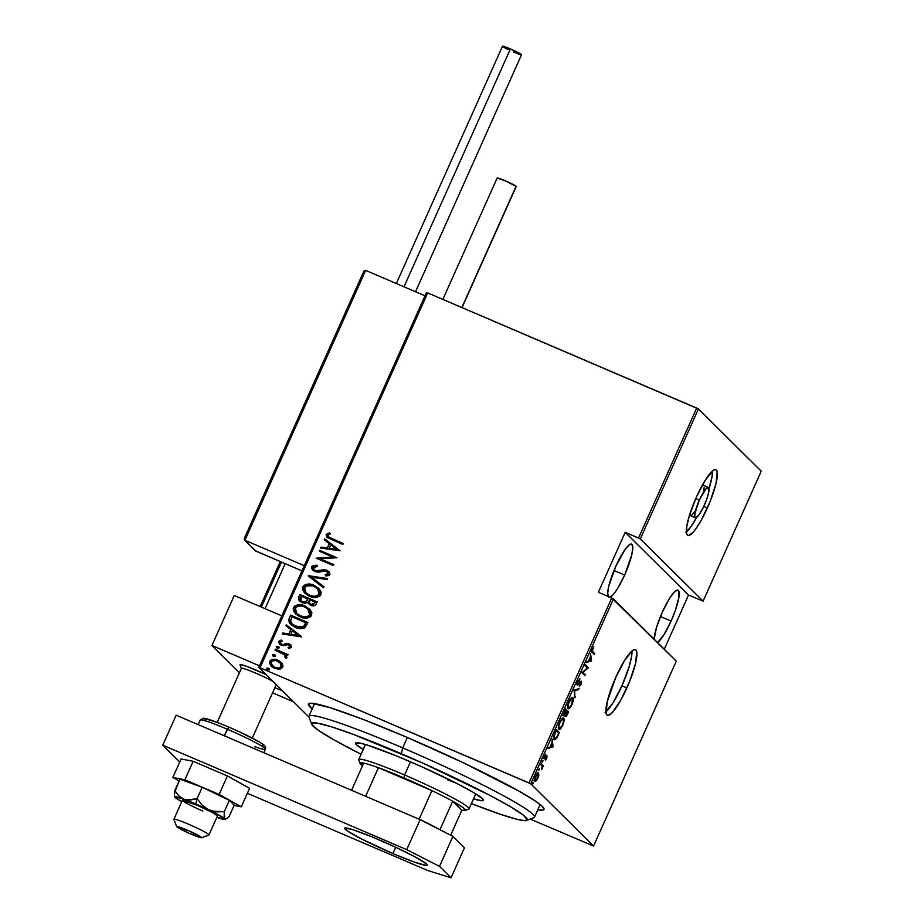 <?xml version="1.0" encoding="UTF-8"?>
<svg xmlns="http://www.w3.org/2000/svg" width="924" height="924" viewBox="0 0 924 924"><rect width="100%" height="100%" fill="white"/><g stroke="black" fill="none" stroke-linecap="round" stroke-linejoin="round"><path stroke-width="1.39" d="M605.89 711.873A35.701 7.207 113.2 0 0 621.944 685.804L626.888 687.918A35.701 7.207 -66.8 0 1 607.357 715.291A35.701 7.207 -66.8 0 1 615.915 677.038L607.241 701.605L606.075 713.282L606.872 714.968L608.223 715.407L612.369 712.519L620.905 699.942L629.614 681.473L635.562 663.351L636.728 651.674L635.931 649.999L634.58 649.56L632.732 650.381L624.913 659.909L615.915 677.038A35.701 7.207 -66.8 0 1 635.446 649.664A35.701 7.207 -66.8 0 1 626.888 687.918L621.944 685.804A35.701 7.207 113.2 0 0 631.958 650.981L631.589 656.375L629.094 666.839L621.944 685.804L612.947 702.933L605.128 712.462M686.382 531.947A35.701 7.207 113.2 0 0 696.8 517.267L690.551 527.258L685.62 532.536M707.368 507.992A35.701 7.207 -66.8 0 1 687.837 535.377A35.701 7.207 -66.8 0 1 696.396 497.112L689.246 516.077L686.751 526.541L686.567 533.356L687.352 535.042L688.703 535.481L692.85 532.594L695.495 529.371L701.397 520.016L710.106 501.547L716.042 483.425L717.209 471.748L716.412 470.073L715.072 469.635L713.212 470.455L705.393 479.983L696.396 497.112A35.701 7.207 -66.8 0 1 715.938 469.738A35.701 7.207 -66.8 0 1 707.368 507.992L703.776 506.456L707.368 507.992M699.352 500.046A16.47 3.326 -66.8 0 1 708.373 487.41A16.47 3.326 -66.8 0 1 704.423 505.07A16.47 3.326 -66.8 0 1 695.402 517.706A16.47 3.326 -66.8 0 1 699.352 500.046L695.784 498.51L699.352 500.046L706.051 488.692L708.592 487.56L708.87 491.487L706.791 499.133L703.06 507.946L698.937 514.934L695.807 517.752L694.813 516.77L694.906 513.629L699.352 500.046M708.373 487.41L703.43 485.296A16.47 3.326 113.2 0 0 702.032 485.724L703.649 485.447M312.197 708.904A129.06 10.06 24.1 0 1 309.043 703.453A129.06 10.06 24.1 0 1 406.341 737.052L363.375 719.507L329.983 707.634L311.226 703.222L308.339 704.088L312.485 709.135M671.101 621.067A28.829 5.821 -66.8 0 1 657.565 642.573L663.836 634.904L671.101 621.067L660.441 616.504L671.101 621.067L675.259 610.695L678.897 597.297L678.412 590.436L677.315 590.078L673.966 592.411L669.507 598.44L662.242 612.277A28.829 5.821 -66.8 0 1 678.02 590.17A28.829 5.821 -66.8 0 1 671.101 621.067M654.134 639.177A28.829 5.821 -66.8 0 1 662.242 612.277L656.467 627.604L654.134 639.235M608.188 596.477A28.829 5.821 -66.8 0 1 615.811 566.262A28.829 5.821 -66.8 0 1 631.589 544.144A28.829 5.821 -66.8 0 1 624.67 575.051L613.998 570.478L624.67 575.051A28.829 5.821 -66.8 0 1 609.863 597.193M530.746 783.795L613.467 598.879L676.287 661.134L593.566 846.049L530.746 783.795L593.566 846.049L530.214 819.068L593.566 846.049L676.287 661.134L611.734 597.99L529.013 782.917L260.025 667.752L427.697 292.908L696.684 408.073L638.565 538.011L625.213 532.305L598.382 592.272L611.734 597.99L598.382 592.272L625.213 532.305L640.297 538.9L698.429 408.951L761.237 471.205L703.106 601.154L640.297 538.9L703.106 601.154L688.53 595.056L703.106 601.154L761.237 471.205L698.429 408.951L640.297 538.9L638.565 538.011L696.684 408.073L698.429 408.951L427.697 292.908L260.025 667.752L530.746 783.795L529.013 782.917L611.734 597.99L613.467 598.879L530.746 783.795M533.171 782.316L532.617 784.072L533.229 782.443L532.374 784.118L532.524 782.975M539.189 768.86L538.634 770.616L539.246 768.987L538.392 770.662L538.542 769.519M542.908 760.567L542.342 762.323L542.966 760.683L542.099 762.358L542.261 761.214M553.072 746.696L552.125 739.281L551.998 742.63L550.046 746.996L548.013 748.475L552.979 746.915L552.206 746.315L553.072 746.696L552.125 739.281L551.998 742.63L550.046 746.996L548.013 748.475L553.072 746.696M563.617 718.306C562.982 717.255 561.653 718.537 559.667 722.175C558.188 726.31 557.911 728.609 558.824 729.082C559.47 730.168 560.799 728.863 562.808 725.167L562.808 725.167C564.264 721.055 564.529 718.768 563.617 718.306L561.63 718.999L559.505 722.545L558.362 727.015L558.951 729.186L560.833 728.401L562.97 724.809L564.09 720.362L563.374 718.133M572.857 697.666C572.21 696.615 570.893 697.909 568.895 701.547C567.428 705.682 567.14 707.98 568.052 708.454C568.699 709.54 570.027 708.234 572.037 704.538L572.037 704.538C573.492 700.427 573.758 698.14 572.857 697.666L570.859 698.371L568.734 701.917L567.59 706.375L568.179 708.558L570.062 707.772L572.349 703.799L573.319 699.722L572.603 697.493M577.431 685.054L579.926 682.282L581.069 682.178L579.336 686.613L581.034 684.43L581.231 681.173L578.285 684.072L577.223 683.899L577.835 684.153L577.87 681.485L579.983 678.84L577.939 681.323L577.234 684.649L578.251 684.869L581.069 682.178L579.336 686.613L581.3 683.772L581.161 681.184L577.719 683.887L579.983 678.84L577.939 681.323L577.546 685.123M591.499 660.799L590.552 653.384L590.413 656.733L588.461 661.099L586.44 662.577L591.499 660.799L590.621 660.429L591.499 660.799L590.552 653.384L590.413 656.733L588.461 661.099L586.44 662.577L591.499 660.799M592.746 651.674L592.342 650.346L593.82 646.916L591.753 651.328L594.305 654.515L594.709 653.626L591.753 651.247L594.709 653.626L592.746 651.674L592.63 649.457L593.82 646.916L592.365 649.087C591.603 651.443 591.591 652.587 592.307 652.54L594.305 654.515L594.709 653.626L593.485 653.707L591.753 651.258L592.746 651.674M585.031 665.719L587.352 668.017L581.924 672.672L584.88 675.594L585.273 674.705L582.952 672.395L588.392 667.752L585.435 664.818L585.031 665.719L587.352 668.017L581.924 672.672L584.88 675.594L585.273 674.705L582.952 672.395L588.392 667.752L585.435 664.818L585.031 665.719M574.093 690.159L574.947 697.805L574.613 690.84L578.62 689.581L579.059 688.611L574.093 690.159L574.947 697.805L574.613 690.84L578.62 689.581L579.059 688.611L574.093 690.159M563.802 715.892L565.107 714.425L565.58 716.366L568.63 711.93L565.673 708.997L563.721 713.767L563.802 715.892L565.476 714.587L565.442 716.146L566.377 716.204L568.63 711.93L565.673 708.997L563.929 715.973M554.065 739.581L556.872 737.849L559.39 732.559L556.444 729.637L553.707 736.59L553.695 738.9L554.793 739.847L556.745 738.068L559.39 732.559L556.444 729.637L555.001 732.859C553.407 736.994 553.095 739.235 554.065 739.581L553.384 739.373M546.708 758.489L546.939 755.855L544.49 757.819L545.865 754.111L544.028 758.616L544.686 758.893L546.511 756.791L545.483 760.209L546.708 758.489L547.031 755.924L544.571 758.015L545.865 754.111L544.582 756.028L544.19 758.916L546.65 756.825L545.483 760.209L546.708 758.489M541.187 763.721L540.794 764.622L542.238 766.585L541.614 769.634L543.347 765.857L541.187 763.721L540.794 764.622L542.169 766.262L541.614 769.634L543.347 765.857L541.187 763.721M535.331 780.295L536.186 780.849L538.842 774.913L538.553 773.088L537.271 773.434L535.204 777.096L534.673 780.607L535.169 781.3L536.186 780.849L538.08 777.754L538.842 774.913L538.38 772.972M426.472 292.527L258.789 667.371L308.939 717.07L258.789 667.371L260.025 667.752L258.789 667.371L426.472 292.527L427.697 292.908L426.472 292.527M664.287 649.249L688.53 595.056L625.213 532.305L688.53 595.056L664.287 649.249M281.97 663.189L276.888 659.805L271.252 659.828L269.773 661.203L269.392 663.155L272.349 667.186L278.043 669.172L280.353 668.941L282.49 667.521L282.998 666.054L282.27 663.617L277.962 660.198C274.717 658.593 271.945 659.008 269.646 661.457L271.159 666.192L274.347 668.283L279.325 669.138L282.732 667.059L281.97 663.189M275.387 649.214L274.982 650.115L283.876 654.238L285.412 655.913L284.996 657.264L286.117 658.35L286.879 657.773L285.77 654.723L287.63 655.52L288.034 654.631L275.387 649.214L287.999 654.712L275.387 649.214L274.982 650.115L284.742 654.954L284.996 657.264L286.117 658.35L286.948 657.645L285.77 654.723L287.63 655.52L288.034 654.631L275.387 649.214M288.808 644.802L290.205 646.777L288.057 647.47L288.865 648.567L291.672 647.031L289.674 644.132L287.041 643.404L282.883 644.629L280.919 644.016L280.053 642.469L282.19 641.106L281.289 639.986L278.482 641.776L280.099 644.686L283.345 645.772L288.196 644.617L290.055 646.026L289.662 647.031L288.057 647.47L288.865 648.567L291.568 647.308L290.864 644.987L289.154 643.878L287.041 643.404L282.883 644.629L280.827 643.947L281.728 644.548L280.157 642.111L282.19 641.106L281.289 639.986L278.586 641.464L279.418 644.132L283.345 645.772L287.549 644.582L289.686 645.414M289.189 618.341L288.727 621.332L290.24 623.919L293.89 626.611L298.822 628.401L304.643 627.835L307.946 622.533L290.633 615.13L289.189 618.341L290.806 615.292L289.189 618.341L290.54 624.231L295.253 627.257C298.464 628.932 301.674 629.059 304.908 627.662L307.946 622.533L290.633 615.13L307.9 622.614L290.806 615.292L289.189 618.341M299.861 594.49L298.417 599.029L299.826 601.247L302.067 602.656L304.77 603.291L307.415 602.494L310.083 605.001L313.79 605.821L315.719 604.827L317.175 601.905L299.861 594.49L317.14 601.986L299.861 594.49L298.625 597.274L299.665 601.097L302.067 602.656L307.415 602.494L310.579 605.22C312.993 606.444 314.899 605.982 316.297 603.869L317.175 601.905L299.861 594.49M308.293 575.652L323.492 587.768L323.931 586.798L311.573 577.2L327.165 579.556L327.604 578.574L308.189 575.883L323.492 587.768L323.931 586.798L311.573 577.2L327.165 579.556L327.604 578.574L308.293 575.652M319.23 551.212L332.836 557.033L316.112 558.165L333.425 565.569L333.818 564.668L320.178 558.835L336.937 557.726L319.623 550.311L319.23 551.212L332.836 557.033L316.112 558.165L333.425 565.569L333.818 564.668L320.178 558.835L336.937 557.726L319.623 550.311L319.23 551.212M331.739 538.669L328.02 536.301L328.159 534.961L330.388 533.933L329.302 532.813L326.103 534.696L327.673 537.745L342.85 544.49L343.254 543.589L328.482 536.913L327.928 535.296L330.388 533.933L329.302 532.813L326.184 534.465L326.934 537.144L342.85 544.49L343.254 543.589L331.739 538.669M340.044 550.773L324.74 538.877L324.301 539.847L329.21 543.659L327.258 548.024L321.067 547.089L320.628 548.071L340.044 550.773L324.74 538.877L324.301 539.847L329.21 543.659L327.258 548.024L321.067 547.089L320.628 548.071L340.044 550.773M311.769 566.701L312.035 569.068L315.142 571.644L318.457 572.233L325.444 570.905L328.309 572.857L327.639 574.266L325.132 574.647L325.814 575.941L328.667 575.617L329.949 574.52L329.314 571.91L326.322 570.05L317.429 571.113L314.518 570.131L313.536 567.475L317.429 566.447L316.944 565.199L312.162 566.1L311.931 566.862L317.117 565.361L313.559 565.534L311.769 566.701L312.913 570.189L315.142 571.644L326.692 571.24L328.228 573.642L325.132 574.647L325.814 575.941L329.949 574.52L329.083 571.656L324.128 569.762L315.569 570.755L314.195 569.842L313.536 567.475L317.429 566.447L316.944 565.199L311.769 566.701M304.897 593.277L302.726 586.925L304.804 593.185L309.424 596.176C313.871 598.452 317.717 597.932 320.951 594.629L318.942 588.519L311.18 584.418L306.491 584.303L303.638 585.631L302.471 587.676L302.656 590.009L304.839 593.22L308.015 595.506L312.428 597.17L316.378 597.412L320.039 595.934L321.182 592.296L319.3 588.9L314.16 585.377L319.011 588.588M295.668 613.906L293.497 607.553L295.576 613.825L300.196 616.816C304.643 619.092 308.489 618.572 311.723 615.257L309.713 609.147L301.952 605.047L297.262 604.943L294.41 606.26L293.243 608.304L293.428 610.637L295.611 613.859L298.787 616.135L303.199 617.798L307.149 618.041L310.811 616.574L311.954 612.924L310.071 609.528L304.932 606.017L309.783 609.216M301.617 636.659L286.325 624.774L285.886 625.744L290.783 629.556L288.831 633.922L282.64 632.986L282.213 633.968L301.524 636.89L286.325 624.774L285.886 625.744L290.783 629.556L288.831 633.922L282.64 632.986L282.213 633.968L301.617 636.659M277.477 648.336L276.264 646.65L277.304 648.163L279.152 647.886L278.112 646.373L276.415 646.442L276.495 647.585L277.789 648.325L279.21 647.643L278.112 646.373L278.898 646.916M273.77 656.629L272.557 654.954L273.596 656.467L275.444 656.179L274.393 654.666L272.707 654.735L272.788 655.878L274.082 656.618L275.502 655.936L274.393 654.666L275.179 655.208M267.741 670.085L266.539 668.41L267.579 669.923L269.415 669.646L268.376 668.121L266.69 668.191L266.77 669.334L268.064 670.073L269.462 669.519L268.376 668.121L269.161 668.664M537.791 809.817L543.127 810.025L544.017 809.343L542.376 806.456L536.278 801.662L519.3 791.314L463.455 762.82L406.341 737.052A129.06 10.06 24.1 0 1 543.947 808.535A129.06 10.06 24.1 0 1 537.791 809.817M327.038 537.237L326.184 534.465L329.475 532.975L326.588 534.234L326.495 536.532M328.563 536.994L331.912 538.831L328.771 537.191M326.495 536.521L327.835 537.907M320.859 548.105L321.067 547.089L327.431 548.198L329.383 543.832L327.431 548.198L321.24 547.262L320.859 548.105M324.486 539.997L324.74 538.877L340.032 550.796L324.913 539.038L324.486 539.997M336.821 549.618L329.233 548.336L330.78 544.883L336.821 549.618M319.427 551.293L319.623 550.311L336.902 557.796L319.796 550.485L319.427 551.293M320.351 558.997L333.783 564.749L320.351 558.997M316.32 558.246L333.01 557.207L316.32 558.246M314.287 569.935L317.602 571.275L324.128 569.762L329.163 571.737M327.546 571.783L328.39 573.816L325.306 574.82L325.895 575.941L325.132 574.647L328.39 573.816L327.812 572.002M312.993 570.27L311.931 566.862L311.862 568.491L313.236 570.501M316.401 565.315L315.685 565.28M328.124 572.326L328.47 573.03M329.487 572.072L325.04 569.935L317.602 571.275L314.356 570.004M311.746 577.361L323.92 586.821L311.746 577.361M314.16 585.377C309.759 583.159 305.948 583.668 302.726 586.925L302.887 587.087C306.121 583.841 309.933 583.321 314.333 585.55L314.16 585.377M319.473 589.062L312.866 584.996M309.817 584.338L308.223 584.291M306.676 584.476L305.116 584.938M304.031 585.597L302.552 588.634L303.661 591.776M302.645 587.837L302.552 588.634M304.458 592.804L305.012 593.393M306.191 592.931L310.002 595.449L306.11 592.861L304.516 587.641C307.103 584.95 310.187 584.499 313.767 586.278L317.475 588.703L319.161 593.913C316.539 596.627 313.432 597.089 309.829 595.287L310.002 595.449C313.594 597.25 316.701 596.789 319.323 594.074L317.486 595.841L314.345 596.454L310.591 595.691L306.745 593.451M317.001 588.288L319.589 592.815M319.323 594.074L317.556 588.784M299.757 601.178L298.625 597.274L300.034 594.663L298.637 597.863L298.902 600.023M301.166 600.923L302.633 601.917L306.525 601.466L307.577 599.676L306.352 601.305L302.471 601.755L301.085 600.843L301.236 596.153L307.842 599.075L305.659 602.067L303.118 602.101L301.028 600.773M309.632 603.476L311.111 604.481L314.61 603.441L310.949 604.319L309.552 603.395L309.448 599.664L315.165 602.205L313.121 604.781L310.787 604.331L309.193 602.898M314.449 603.268L312.959 604.619L310.302 603.984L308.801 602.136L309.448 599.664L314.992 602.044L314.449 603.268M304.932 606.017C300.531 603.788 296.719 604.308 293.497 607.553L293.659 607.715C296.893 604.469 300.704 603.961 305.093 606.179L304.932 606.017M310.245 609.69L303.638 605.624M300.589 604.977L298.995 604.931M297.447 605.105L295.888 605.566M294.802 606.236L293.324 609.263L294.433 612.404M293.405 608.477L293.324 609.263M295.23 613.444L295.784 614.021M296.962 613.571L300.774 616.089C304.366 617.879 307.473 617.428 310.094 614.714L309.933 614.541C307.311 617.255 304.192 617.717 300.6 615.915L297.505 614.079M307.773 608.916L309.771 615.269L306.398 617.024L301.363 616.32M308.87 609.979L310.152 612.185L310.221 614.402M300.774 616.089L296.881 613.49L295.287 608.269C297.874 605.578 300.958 605.128 304.539 606.918L308.246 609.332L310.094 614.714M290.621 624.301L289.362 618.514L288.889 621.506L291.279 624.936M289.085 619.23L288.889 619.981M289.478 622.903L289.917 623.515M292.18 624.185L295.83 626.53L303.673 626.599L305.763 622.672L303.511 626.426L295.657 626.368L292.088 624.093L290.563 621.171L292.007 616.782L305.936 622.834L303.996 626.276L301.813 627.465L297.747 627.211L294.132 625.675M292.862 624.797L291.915 623.896M282.432 634.003L282.64 632.986L289.004 634.095L290.956 629.729L289.004 634.095L282.813 633.148L282.432 634.003M286.059 625.883L286.325 624.774L301.605 636.694L286.486 624.936L286.059 625.883M298.406 635.516L290.817 634.222L292.354 630.78L298.406 635.516M290.205 646.777L288.981 644.975M279.51 644.213L278.586 641.464L281.462 640.147L278.852 641.452L279.325 644.016M281.566 644.375L283.056 644.802L287.041 643.404L290.945 645.067M290.332 644.594L287.214 643.566L283.056 644.802L281.092 644.178M289.501 645.264L290.252 646.638M279.152 647.886L278.112 646.373L276.264 646.65L277.304 648.163M276.264 646.65L278.112 646.373M278.725 646.777L276.588 646.615L277.038 648.094M285.632 656.999L285.17 657.426L284.823 655.035M275.19 650.196L275.56 649.376L275.19 650.196M284.407 654.677L285.701 656.537M275.444 656.179L274.393 654.666L272.557 654.954L273.596 656.467M272.557 654.954L274.393 654.666M275.005 655.081L272.869 654.908L273.319 656.386M273.585 654.642L272.869 654.908M271.263 666.285L269.808 661.619C272.118 659.182 274.89 658.754 278.136 660.371L280.342 661.607M279.291 660.937L274.243 659.482L270.466 660.66L269.565 663.317L271.633 666.643M271.413 660.002L270.097 661.11M280.203 662.901L281.497 666.135L279.418 668.029L275.733 667.856L272.095 665.534M281.185 666.389C279.383 668.271 277.235 668.595 274.74 667.371L274.913 667.544C277.408 668.768 279.556 668.433 281.358 666.562L280.03 662.727L281.358 665.084L280.665 667.128L278.193 668.029L274.74 667.371L272.291 665.754L271.194 662.115C272.95 660.21 275.075 659.875 277.547 661.099L279.937 662.647L281.185 666.389M272.384 665.834L274.913 667.544L271.09 663.848L271.194 662.115L272.43 660.868L275.883 660.579L280.03 662.739M269.415 669.646L268.376 668.121L266.539 668.41L267.579 669.923M266.539 668.41L268.376 668.121M268.988 668.537L266.851 668.364L267.302 669.842M266.643 668.826L266.932 669.507M329.233 548.336L330.78 544.883L336.659 549.457L329.233 548.336M309.829 595.287L306.572 593.289L304.631 590.771L304.4 587.941L306.318 585.874L312.578 585.828L316.008 587.502L318.768 590.378L319.277 593.601L317.313 595.68L314.172 596.292L309.829 595.287M307.403 599.503L305.959 601.639L303.453 602.067L300.866 600.6L300.231 598.764L301.236 596.153L307.669 598.902L307.403 599.503M300.6 615.915L297.343 613.917L295.403 611.411L295.16 608.581L297.089 606.502L300.866 605.948L303.95 606.675L307.6 608.743L309.54 611.007L310.129 613.929L308.581 616.042L304.943 616.92L300.6 615.915M305.763 622.672L303.511 626.426L299.595 627.408L292.423 624.393L290.575 620.766L292.007 616.782L305.763 622.672M290.817 634.222L292.354 630.78L298.233 635.342L290.817 634.222M590.459 660.475L591.395 661.018L586.821 661.723L590.459 660.475M590.875 660.348L588.6 660.787L590.147 657.334L590.875 660.348L588.969 660.949L590.517 657.495L590.875 660.348M585.262 665.211L588.299 667.936L587.063 667.729L585.262 665.211M582.259 672.268L585.273 674.705L584.06 674.786L582.259 672.268M581.45 681.265L580.746 681.404M579.787 683.598L580.076 681.762M580.376 682.478L581.069 682.178M580.919 682.12L580.295 681.854M576.784 684.707L577.846 683.887M577.685 689.038L578.62 689.581L574.047 690.286L577.685 689.038M574.023 690.586L574.613 690.84L574.023 690.586M574.786 696.569L575.386 696.823L574.786 696.569M572.048 697.481L572.314 698.463M568.699 707.715L567.879 708.223M572.326 698.579L571.979 697.389M567.671 708.258L568.537 707.853M567.602 707.23L568.653 707.692L568.087 705.832L569.219 701.801C570.836 698.81 571.921 697.736 572.453 698.567C573.18 698.971 572.938 700.877 571.713 704.284C570.073 707.31 568.988 708.396 568.456 707.553C567.706 707.16 567.96 705.243 569.219 701.801L572.233 698.417L571.459 698.14M568.456 707.553L567.59 707.183L569.658 707.368L571.852 703.984L572.453 698.567M564.483 714.16L562.808 715.465M563.432 715.453L564.183 714.633M564.922 716.042L565.823 715.257M567.925 712.531L565.985 715.465L565.373 715.199L565.985 715.465L566.608 711.434L567.925 712.531L565.985 715.465L566.978 711.584L567.925 712.531M566.666 711.284L565.523 713.744L563.571 714.726L564.206 714.991L565.199 710.048L566.666 711.284L564.206 714.991L565.569 710.198L566.666 711.284M565.072 715.095L565.985 715.465M562.808 718.121L563.086 719.091M559.47 728.343L558.65 728.851M563.097 719.207L562.751 718.017M558.442 728.897L559.297 728.482M562.485 724.913C560.845 727.939 559.759 729.024 559.228 728.181L558.362 727.812L559.228 728.181C558.477 727.789 558.731 725.871 559.99 722.441L559.99 722.441C561.607 719.449 562.693 718.364 563.224 719.195C563.952 719.6 563.709 721.505 562.485 724.913L560.048 728.262L559.124 728.077L558.858 726.472L560.256 721.863L562.728 719.022L563.582 720.916L562.485 724.913M558.373 727.869L559.228 728.181M562.023 718.641L563.224 719.195M554.77 738.877L553.915 739.396M553.799 739.419L554.897 738.75M553.857 738.461L554.689 738.842L553.591 738.311L554.469 738.692L554.157 734.95L556.34 730.826L558.685 733.159L556.837 737.04L554.469 738.692L554.169 736.601L555.971 730.676L558.685 733.159L556.398 737.733L554.469 738.692M552.044 746.373L552.979 746.915L548.394 747.62L552.044 746.373M552.46 746.234L550.184 746.684L551.72 743.231L552.46 746.234L550.554 746.835L552.09 743.393L552.46 746.234M546.558 756.791L545.98 756.548M544.629 757.368L543.693 758.465M544.028 758.604L544.686 758.893L544.028 758.604M544.906 756.236L545.553 755.52M542.157 761.457L542.746 761.711L542.157 761.457M542.099 762.358L542.746 761.711M541.014 764.113L543.347 765.857L542.088 766.054L541.014 764.113M538.449 769.75L539.038 770.004L538.449 769.75M538.392 770.662L539.038 770.004M538.553 773.088L538.553 773.088C538.068 772.337 537.098 773.319 535.631 776.021C534.522 779.071 534.291 780.78 534.938 781.161L536.186 780.849L533.957 780.734M534.938 781.161L536.186 780.849M537.56 772.66L537.849 774.485M537.884 774.139L537.733 772.914M534.453 780.884L535.377 780.249M534.476 779.925L535.47 780.353L535.897 776.287L538.149 773.977L537.606 777.973L535.342 780.26L534.638 779.96M535.897 776.287L537.583 773.954L538.38 775.201L537.225 778.747L535.493 780.364L535.897 776.287M534.615 779.948L535.342 780.26M532.432 783.206L533.021 783.46L532.432 783.206M532.374 784.118L533.021 783.46M563.293 714.622L564.206 714.991M537.029 773.469L538.149 773.977M609.586 597.25L612.947 594.917L617.405 588.888L624.67 575.051L631.669 555.208L632.778 548.094L631.97 544.421L629.383 544.733L625.398 548.995L615.811 566.262L608.801 586.105L607.703 593.22L608.5 596.892M689.812 514.275A16.47 3.326 113.2 0 0 690.459 515.58L695.402 517.706M709.02 488.715A35.701 7.207 113.2 0 0 712.45 471.055L712.069 476.449L709.02 488.715M704.111 487.549L703.476 491.614M695.322 510.857L691.718 515.257M690.852 515.638L689.778 513.328M314.564 703.603L308.905 716.25A123.562 9.633 24.1 0 1 402.714 747.886A123.562 9.633 -155.9 0 0 308.951 717.093L311.723 724.301A118.076 9.205 24.1 0 1 401.316 753.718L402.714 747.886L407.357 737.491L402.714 747.886A123.562 9.633 24.1 0 1 534.499 817.163L540.159 804.515M526.634 820.431L533.853 817.694A123.562 9.633 -155.9 0 0 402.714 747.886L401.316 753.718A118.076 9.205 24.1 0 1 526.634 820.431A118.076 9.205 24.1 0 1 471.39 803.591L500.947 814.483L517.948 819.542L524.636 820.639L527.281 819.854L523.492 815.234L510.741 806.871L490.136 795.472L422.407 762.935L353.349 734.384L331.462 726.807L317.151 723.088L312.474 722.926L311.896 724.647L318.745 730.572L334.269 740.043L361.099 754.25A118.076 9.205 24.1 0 1 311.723 724.301M456.26 783.159A60.407 4.712 24.1 0 1 447.459 779.752M408.708 761.041A70.016 5.452 24.1 0 1 483.391 800.299A70.016 5.452 24.1 0 1 473.492 798.89L481.831 800.727L483.402 800.253L482.513 798.694L473.596 792.561L456.433 783.252L421.217 766.504L396.615 755.971L367.278 745.079L361.065 743.335L355.532 743.15L356.421 744.709L363.201 749.56A70.016 5.452 24.1 0 1 355.555 743.115A70.016 5.452 24.1 0 1 408.708 761.041M365.454 744.525L358.731 759.528A60.407 4.712 24.1 0 1 404.597 774.993L403.904 777.916A57.669 4.493 24.1 0 1 431.912 790.621L378.424 767.717L365.685 796.211A57.669 4.493 -155.9 0 0 363.871 795.552A57.669 4.493 24.1 0 1 365.685 796.211L378.424 767.717L431.912 790.621L403.904 777.916L378.424 767.717A57.669 4.493 -155.9 0 0 363.698 763.12A57.669 4.493 24.1 0 1 378.424 767.717A57.669 4.493 24.1 0 1 403.904 777.916L404.597 774.993A60.407 4.712 -155.9 0 0 358.755 759.944L360.141 763.547A57.669 4.493 24.1 0 1 363.698 763.12L360.117 763.49L362.52 765.857M362.485 765.834A57.669 4.493 24.1 0 1 360.141 763.547M465.095 810.498A57.669 4.493 24.1 0 1 461.827 810.279L452.702 801.224L439.951 829.717A57.669 4.493 -155.9 0 0 419.161 819.103L431.912 790.621L419.161 819.103A57.669 4.493 24.1 0 1 439.951 829.717L452.702 801.224A57.669 4.493 -155.9 0 0 431.912 790.621A57.669 4.493 24.1 0 1 452.702 801.224L461.827 810.279L465.165 810.464L463.016 807.541L452.702 801.224A57.669 4.493 24.1 0 1 465.095 810.498L468.711 809.124A60.407 4.712 -155.9 0 0 404.597 774.993L410.499 761.803L404.597 774.993A60.407 4.712 24.1 0 1 469.022 808.87L475.744 793.855M363.698 763.12L351.547 790.286L363.698 763.12M461.827 810.279L450.669 835.227L461.827 810.279M241.395 668.468L240.009 664.864A21.968 1.709 -155.9 0 1 239.997 664.772L241.383 668.364L239.997 664.772A21.968 1.709 24.1 0 1 240.009 664.714A21.968 1.709 24.1 0 1 266.031 674.543A21.968 1.709 -155.9 0 0 239.997 664.772A21.968 1.709 24.1 0 0 240.067 664.968A21.968 1.709 24.1 0 1 240.009 664.714A21.968 1.709 24.1 0 1 256.676 670.339A21.968 1.709 24.1 0 1 266.031 674.543L246.258 666.192L240.494 664.575L240.275 665.211M238.958 672.256L211.942 645.472L234.292 595.495L211.942 645.472L259.482 665.834L211.942 645.472L238.958 672.256M281.843 615.846L234.292 595.495L281.843 615.846M274.878 687.629L282.548 690.921L274.878 687.629M201.651 837.779L208.87 835.053A19.219 1.502 -155.9 0 0 208.974 834.915L201.732 837.687A13.733 1.074 24.1 0 1 201.651 837.779A13.733 1.074 24.1 0 1 188.75 833.09A13.733 1.074 24.1 0 1 176.657 826.599A13.733 1.074 24.1 0 1 176.646 826.541L189.166 833.275L201.732 837.687L189.201 830.953L176.646 826.541L173.862 819.322A19.219 1.502 -155.9 0 0 173.885 819.403A19.219 1.502 -155.9 0 0 173.931 819.496A19.219 1.502 24.1 0 1 173.862 819.322L176.646 826.541A13.733 1.074 24.1 0 1 189.201 830.953A13.733 1.074 24.1 0 1 201.732 837.687L208.974 834.915A19.219 1.502 -155.9 0 0 191.453 825.49A19.219 1.502 -155.9 0 0 173.862 819.322A19.219 1.502 24.1 0 1 173.874 819.265A19.219 1.502 24.1 0 1 191.742 825.617A19.219 1.502 24.1 0 1 208.974 834.915L217.475 815.927L208.974 834.915A19.219 1.502 24.1 0 1 208.974 834.973L217.463 815.973A19.219 1.502 24.1 0 0 196.962 805.197L212.67 812.658L217.463 815.961M241.383 668.387A19.219 1.502 24.1 0 1 253.395 672.164A19.219 1.502 24.1 0 1 272.984 681.427A19.219 1.502 -155.9 0 0 253.673 672.279A19.219 1.502 -155.9 0 0 241.395 668.329A19.219 1.502 -155.9 0 0 241.383 668.387M252.298 738.091L276.218 684.638M255.359 550.773L301.963 570.87L255.902 551.154L244.918 540.274L304.273 565.684L244.918 540.274L365.65 270.385L425.005 295.796L365.65 270.385L364.021 270.882L244.363 538.392L363.744 271.506M255.902 551.154L244.421 539.939L244.363 538.392L244.421 539.939M244.918 540.274L365.65 270.385L364.021 270.882M272.557 692.815L293.52 701.79L272.557 692.815M261.342 607.08L281.462 562.092L261.342 607.08M260.164 606.571L280.261 561.584M403.996 286.798L510.394 48.937A10.43 0.808 -155.9 0 0 502.471 46.269L510.394 48.937L403.996 286.798M415.534 291.741L521.529 54.782A10.43 0.808 -155.9 0 0 510.394 48.937L520.905 54.158L521.298 54.851L517.082 53.534M515.407 52.864L513.605 52.114M508.119 49.607L503.938 47.413M461.85 307.53L516.066 186.325A10.43 0.808 -155.9 0 0 506.029 181.127A10.43 0.808 -155.9 0 0 497.147 178.043L505.07 180.711L516.066 186.325L461.85 307.53M462.046 307.611L516.193 186.567A10.43 0.808 -155.9 0 0 516.066 186.325L515.962 186.625M378.967 839.766A45.311 3.534 24.1 0 1 427.292 865.176A45.311 3.534 24.1 0 1 392.896 853.58L395.726 847.262L392.896 853.58L362.012 839.211L347.285 830.895L344.571 828.193L352.159 829.44L371.148 836.497L395.114 846.985L415.985 857.356L426.726 864.136L427.304 865.153L426.287 865.453L414.391 862.115L392.896 853.58A45.311 3.534 24.1 0 1 344.571 828.17A45.311 3.534 24.1 0 1 378.967 839.766M247.366 793.289L427.835 870.558L451.051 877.8L439.501 866.354L406.733 849.641L162.763 745.183L179.73 762.011L162.763 745.183L176.172 715.199L420.143 819.646L176.172 715.199L162.763 745.183L406.733 849.641L420.143 819.646L406.733 849.641L439.501 866.354L452.91 836.37L420.143 819.646L452.91 836.37L464.46 847.816L452.91 836.37L439.501 866.354L451.051 877.8L464.46 847.816L451.051 877.8L427.835 870.558L247.366 793.289M200.173 720.2A35.701 2.784 24.1 0 1 227.292 729.221L228.84 727.142L223.146 724.751M234.719 729.717L228.794 727.107C245.137 734.153 256.733 740.009 263.571 744.698C265.511 746.211 266.112 747.724 265.373 749.237A35.701 2.784 -155.9 0 0 227.292 729.221A35.701 2.784 -155.9 0 0 200.196 720.085L203.442 718.26C203.846 718.318 205.763 717.417 228.794 727.107L224.393 735.712L227.292 729.221A35.701 2.784 24.1 0 1 265.384 749.11A35.701 2.784 24.1 0 1 254.793 746.684M215.535 732.051A35.701 2.784 24.1 0 1 224.393 735.712A35.701 2.784 24.1 0 1 233.691 739.824M217.868 722.66L204.55 718.502M203.811 718.722L205.786 720.685M261.388 745.506L263.248 745.818M263.987 745.599L262.012 743.635M259.367 741.972L240.575 732.386M187.018 799.953L183.899 799.214A27.454 2.137 24.1 0 1 195.692 803.938L197.101 798.694L190.321 800.022L183.899 799.214L178.678 795.76L174.821 790.517L179.914 779.128L202.194 787.306L229.36 800.299L224.266 811.688L212.393 811.18L208.628 809.794L202.137 805.093L197.101 798.694L202.194 787.306L197.101 798.694L187.018 799.953M175.19 797.539L181.751 801.674A27.454 2.137 24.1 0 1 175.19 797.539A27.454 2.137 24.1 0 1 174.844 797.066L174.705 796.557M226.507 818.652L229.14 816.516L234.234 805.127L229.14 816.516L226.507 818.652L224.636 818.71L224.266 811.688L229.36 800.299L202.194 787.306L179.914 779.128L174.601 792.549M216.84 817.37A27.454 2.137 24.1 0 0 224.867 819.438L224.636 818.71A27.454 2.137 24.1 0 1 224.867 819.438L219.034 817.775M229.36 800.299L234.234 805.127L229.36 800.299M225.444 818.999L224.151 817.728L224.266 811.688L216.32 811.861L208.628 809.794L202.137 805.093L197.101 798.694L195.692 803.938A27.454 2.137 24.1 0 1 208.628 809.794A27.454 2.137 24.1 0 1 224.636 818.71L214.414 812.658L195.692 803.938L181.52 798.359L174.855 797.089A27.454 2.137 24.1 0 1 183.899 799.214L178.678 795.76L174.821 790.517L174.509 794.963M182.363 800.288L196.962 805.197A19.219 1.502 24.1 0 0 182.375 800.276A19.219 1.502 24.1 0 0 202.876 811.053M227.408 775.952L219.138 794.444L184.881 779.775L193.151 761.284L227.408 775.952L249.607 788.311L241.326 806.802L249.607 788.311L227.408 775.952L193.151 761.284L184.881 779.775L172.811 777.465L181.092 758.974L193.151 761.284L181.092 758.974L172.811 777.465L179.094 780.965L172.811 777.465L184.881 779.775L219.138 794.444L227.408 775.952M234.107 805.416L241.326 806.802L219.138 794.444L241.326 806.802L234.107 805.416M577.904 684.199L576.911 683.772M580.988 682.131L579.995 681.704M546.604 756.802L545.61 756.375M544.629 758.05L543.635 757.622M241.395 668.329L217.209 722.395M190.471 782.178L190.148 782.882M183.01 798.844L173.874 819.265M265.072 608.673L285.193 563.698M173.885 819.403L176.657 826.599M255.394 550.808L244.456 539.962M363.86 271.159L244.202 538.657M396.338 283.529L502.471 46.269M442.862 299.399L497.147 178.043M200.196 720.085L198.163 724.612M265.373 749.237L263.814 752.714M224.867 819.438L226.311 818.756"/></g></svg>
